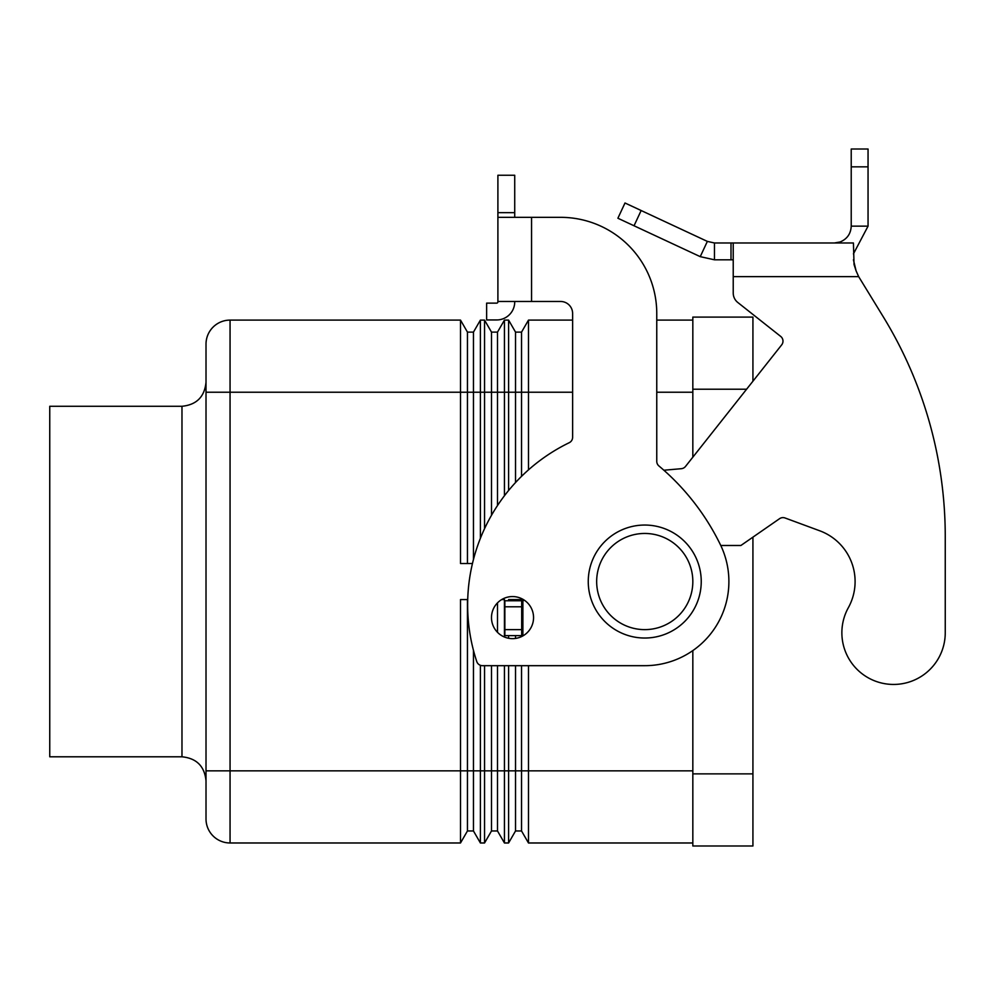 <?xml version="1.0" encoding="UTF-8"?>
<svg xmlns="http://www.w3.org/2000/svg" width="995" height="995" viewBox="0 0 995 995"><rect width="100%" height="100%" fill="white"/><g stroke="black" fill="none" stroke-linecap="round" stroke-linejoin="round"><path stroke-width="1.49" d="M945.25 632.745A51.69 51.69 0 0 1 938.795 657.77A51.69 51.69 0 0 0 945.25 632.745L945.25 536.591L945.25 632.745M714.472 242.979L714.472 259.807L700.244 256.648L617.895 218.241L624.997 202.992L707.358 241.399L714.472 242.979L853.424 242.979L854.046 264.508M848.337 607.721A54.091 54.091 0 0 0 819.743 530.795A54.091 54.091 0 0 1 848.337 607.721A51.69 51.69 0 0 0 868.535 677.981A51.69 51.69 0 0 0 938.795 657.77A51.69 51.69 0 0 1 868.535 677.981A51.69 51.69 0 0 1 848.337 607.721M733.228 242.979L733.228 276.635L858.66 276.635L883.261 316.796L858.66 276.635L856.086 270.827L853.424 259.807M780.702 336.422L737.793 302.48L780.702 336.422A6.007 6.007 0 0 1 781.684 344.867A6.007 6.007 0 0 0 780.702 336.422M854.071 264.608L856.073 270.802M834.395 242.979L840.078 241.984C847.118 239.049 850.837 233.763 851.222 226.151L851.222 149.014L868.05 149.014L868.05 226.151L853.424 253.899M700.244 256.648L707.358 241.399M733.228 259.807L714.472 259.807M851.222 226.151L868.05 226.151M945.25 536.591A420.711 420.711 0 0 0 883.261 316.796A420.711 420.711 0 0 1 945.25 536.591M720.766 545.484L740.902 545.484L779.558 518.693A6.007 6.007 0 0 1 785.055 517.985L819.743 530.795M524.539 600.333L521.691 600.769L521.691 635.631L523.358 635.631M781.684 344.867L685.518 466.431A6.007 6.007 0 0 1 681.326 468.695L663.864 470.225M733.228 293.052A12.015 12.015 0 0 0 737.793 302.48A12.015 12.015 0 0 1 733.228 293.052L733.228 276.635M521.691 600.769L504.863 600.769L504.863 635.631L521.691 635.631M701.239 581.54A56.491 56.491 0 0 1 644.748 638.031A56.491 56.491 0 0 1 588.256 581.54A56.491 56.491 0 0 1 644.748 525.049A56.491 56.491 0 0 1 701.239 581.54M512.524 638.641A21.032 21.032 0 0 0 533.556 617.596A21.032 21.032 0 0 0 512.524 596.565A21.032 21.032 0 0 0 491.493 617.596A21.032 21.032 0 0 0 512.524 638.641M467.451 563.506L467.451 332.119L460.511 320.104L230.056 320.104A24.042 24.042 0 0 0 206.015 344.146A24.042 24.042 0 0 1 213.054 327.144A24.042 24.042 0 0 0 206.015 344.146L206.015 818.935A24.042 24.042 0 0 0 230.056 842.976A24.042 24.042 0 0 1 206.015 818.935A24.042 24.042 0 0 0 213.054 835.937A24.042 24.042 0 0 1 206.015 818.935M181.973 756.797L181.973 406.283L49.75 406.283L49.75 756.797L181.973 756.797C196.55 758.24 204.572 766.25 206.015 780.839L206.015 770.851L230.056 770.851L230.056 320.104M472.463 563.506L460.511 563.506L460.511 320.104M491.493 515.31L491.493 332.119L484.553 320.104L480.398 320.104L473.458 332.119L467.451 332.119M473.458 559.488L473.458 332.119M480.398 320.104L480.398 538.307M484.553 528.693L484.553 320.104M508.594 490.51L508.594 320.104L504.44 320.104L497.5 332.119L491.493 332.119M497.5 505.547L497.5 332.119M504.44 320.104L504.44 495.771M515.534 482.55L515.534 332.119L508.594 320.104M572.622 320.104L528.482 320.104L521.542 332.119L515.534 332.119M521.542 476.356L521.542 332.119M528.482 320.104L528.482 469.876M692.831 320.104L656.762 320.104M473.458 650.357L473.458 830.962L467.451 830.962L460.511 842.976L460.511 599.575L467.725 599.575M467.451 599.575L467.451 830.962L460.511 842.976L230.056 842.976L230.056 770.851L480.398 770.851L480.398 842.976L473.458 830.962M480.398 665.307L480.398 770.851L484.553 770.851L484.553 665.68M491.493 665.68L491.493 830.962L484.553 842.976L484.553 770.851L497.5 770.851L497.5 830.962L491.493 830.962L484.553 842.976L480.398 842.976L484.553 842.976M501.691 599.575L504.44 599.575L504.44 637.024M504.44 665.68L504.44 842.976L497.5 830.962M497.5 602.883L497.5 632.322M497.5 665.68L497.5 770.851L508.594 770.851L508.594 665.68M508.594 638.268L508.594 635.631M508.594 600.769L508.594 599.575L523.358 599.575M528.482 665.68L528.482 842.976L521.542 830.962L515.534 830.962L508.594 842.976L504.44 842.976L508.594 842.976L508.594 770.851L515.534 770.851L515.534 830.962L508.594 842.976M515.534 599.575L515.534 600.769M515.534 635.631L515.534 638.417M515.534 665.68L515.534 770.851L521.542 770.851L521.542 830.962M521.542 599.575L521.542 600.769M521.542 635.631L521.542 636.601M521.542 665.68L521.542 770.851L692.831 770.851M692.831 842.976L528.482 842.976M692.831 650.593L692.831 845.986L752.929 845.986L752.929 537.151M752.929 381.222L752.929 317.094L692.831 317.094L692.831 457.202M514.726 301.473L514.726 301.92A18.034 18.034 0 0 1 496.704 319.955L486.63 319.955L486.63 303.127L496.704 303.127A1.206 1.206 0 0 0 497.898 301.92L497.898 217.333L560.608 217.333A96.167 96.167 0 0 1 656.762 313.487L656.762 461.344A6.007 6.007 0 0 0 658.914 465.946A240.404 240.404 0 0 1 720.38 544.663A84.14 84.14 0 0 1 644.748 665.68L482.476 665.68A6.007 6.007 0 0 1 476.767 661.563A180.306 180.306 0 0 1 569.24 442.7A6.007 6.007 0 0 0 572.622 437.303L572.622 313.487A12.015 12.015 0 0 0 560.608 301.473L497.898 301.473M531.554 301.473L531.554 217.333L560.608 217.333A96.167 96.167 0 0 1 656.762 313.487M658.914 465.946A240.404 240.404 0 0 1 720.38 544.663A84.14 84.14 0 0 1 644.748 665.68M482.476 665.68A6.007 6.007 0 0 1 476.767 661.563A180.306 180.306 0 0 1 569.24 442.7M497.898 217.333L497.898 175.257L514.726 175.257L514.726 217.333M497.662 302.642L497.898 301.92L497.662 302.642A1.206 1.206 0 0 1 496.704 303.127M511.094 312.778A18.034 18.034 0 0 1 496.704 319.955L492.637 319.955M572.622 313.487A12.015 12.015 0 0 0 560.608 301.473M731.002 242.979L731.002 259.807M840.078 241.984L840.439 242.979M851.222 166.837L868.05 166.837M522.885 600.769L522.885 635.631M521.691 606.788L504.863 606.788M521.691 629.624L504.863 629.624M641.153 210.517L634.039 225.778M692.831 581.54A48.083 48.083 0 0 1 644.748 629.624A48.083 48.083 0 0 1 596.664 581.54A48.083 48.083 0 0 1 644.748 533.457A48.083 48.083 0 0 1 692.831 581.54M206.015 344.146A24.042 24.042 0 0 1 213.054 327.144M572.622 392.229L206.015 392.229M692.831 392.229L656.762 392.229M746.598 389.219L692.831 389.219M752.929 773.861L692.831 773.861M497.898 212.656L514.726 212.656M181.973 406.283C196.55 404.841 204.572 396.831 206.015 382.242"/></g></svg>
